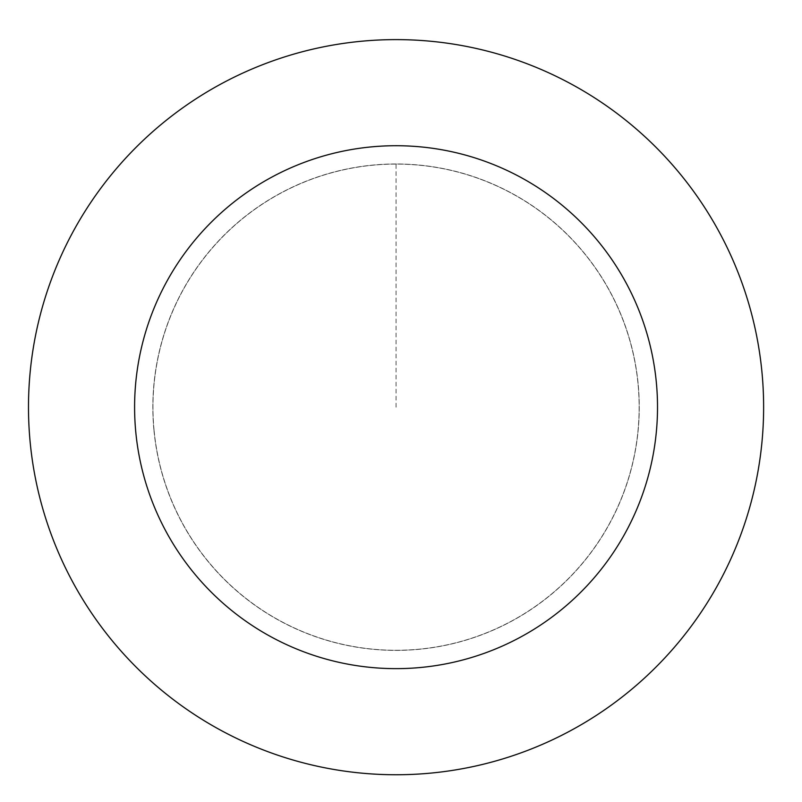 <?xml version="1.0" encoding="UTF-8"?>
<svg xmlns="http://www.w3.org/2000/svg" width="802" height="802" viewBox="0 0 802 802"><rect width="100%" height="100%" fill="white"/><g stroke="black" fill="none" stroke-linecap="round" stroke-linejoin="round"><path stroke-width="0.6" stroke-dasharray="4.01 3.01" d="M154.054 430.724A243.146 243.146 0 0 1 496.669 185.823A243.146 243.146 0 0 1 537.45 604.989A243.146 243.146 0 0 1 154.054 430.724A243.146 243.146 0 0 1 496.669 185.823A243.146 243.146 0 0 1 537.45 604.989A243.146 243.146 0 0 1 154.054 430.724M153.984 430.734A243.206 243.206 0 0 0 419.606 649.249A243.206 243.206 0 0 0 638.121 383.627A243.206 243.206 0 0 0 372.499 165.112A243.206 243.206 0 0 0 153.984 430.734M154.114 430.724A243.086 243.086 0 0 0 419.596 649.129A243.086 243.086 0 0 0 638.001 383.637A243.086 243.086 0 0 0 372.519 165.232A243.086 243.086 0 0 0 154.114 430.724M761.9 371.587A367.577 367.577 0 0 0 182.305 108.15A367.577 367.577 0 0 0 243.958 741.81A367.577 367.577 0 0 0 761.9 371.587M396.058 407.185L396.058 164.029"/><path stroke-width="1.2" d="M761.9 371.587A367.577 367.577 0 0 0 182.305 108.15A367.577 367.577 0 0 0 243.958 741.81A367.577 367.577 0 0 0 761.9 371.587M656.287 381.862A261.462 261.462 0 0 0 244.008 194.475A261.462 261.462 0 0 0 287.868 645.209A261.462 261.462 0 0 0 656.287 381.862"/></g></svg>
